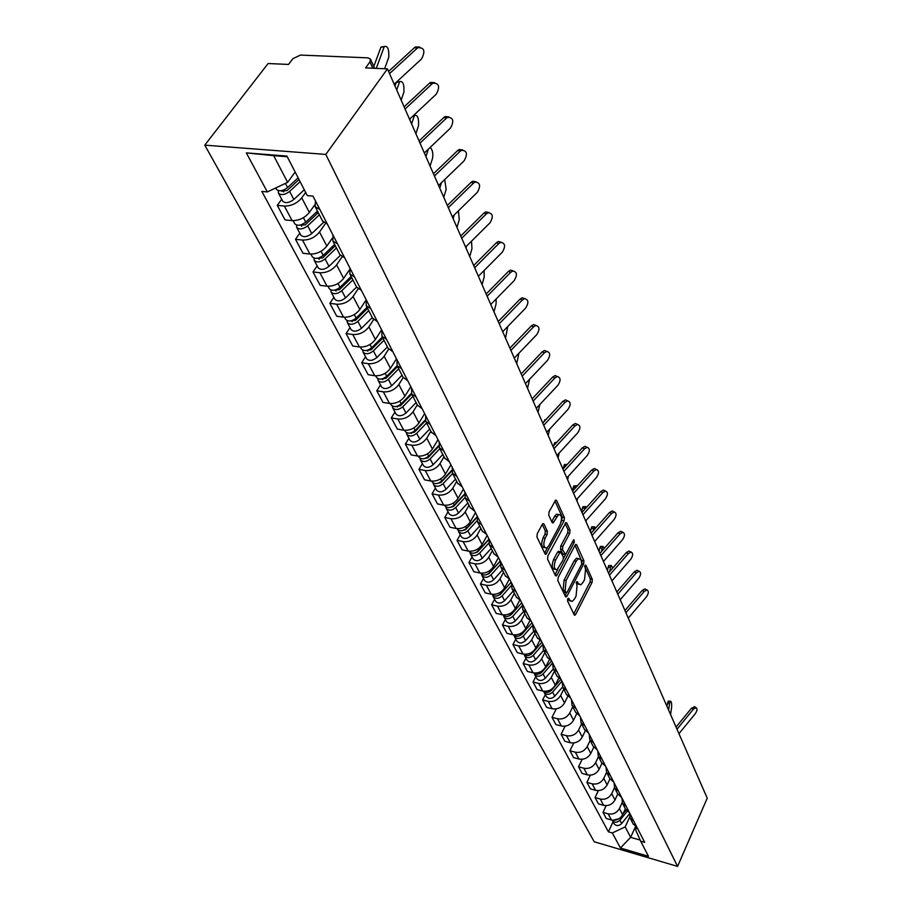 <?xml version="1.0" encoding="UTF-8"?>
<svg xmlns="http://www.w3.org/2000/svg" width="912" height="912" viewBox="0 0 912 912"><rect width="100%" height="100%" fill="white"/><g stroke="black" fill="none" stroke-linecap="round" stroke-linejoin="round"><path stroke-width="1.37" d="M567.766 598.774L567.56 600.962L574.207 614.848L574.948 615.224L575.734 614.346L592.036 582.46L592.333 579.394L585.96 565.315L584.9 565.611L585.527 569.624L584.558 579.519L583.201 582.164L580.807 584.843L578.311 583.6L577.467 581.776L576.384 582.095L577.022 586.097L576.065 596.026L574.685 598.717L572.212 601.464L569.726 600.244L568.86 598.432L567.766 598.774M543.951 524.001L542.993 523.579L542.287 524.377L537.259 533.668L536.951 536.974L545.045 553.88L545.946 554.291L564.083 520.855L564.391 517.628L556.639 500.517L555.682 500.072L549.035 511.883L548.739 515.155L552.136 522.496L553.071 522.929L558.566 514.573C561.803 514.813 562.362 518.073 560.23 524.366L548.762 545.843L546.778 548.044C543.529 547.781 542.982 544.498 545.148 538.205L547.086 534.592L547.394 531.32L543.951 524.001L542.731 523.773M325.801 154.424L387.463 68.879L707.233 798.182L677.57 866.4L325.801 154.424L204.767 145.145L594.214 841.776L677.57 866.4M558.155 577.49L557.859 580.67L565.451 596.551L566.249 596.938L567.025 596.072L583.646 563.958L583.942 560.857L576.669 544.772L575.825 544.361L575.107 545.159L558.155 577.49M555.408 575.552L547.576 559.17L547.873 555.932L565.919 522.565L566.808 522.986L570.046 530.134L569.738 533.326L562.829 546.391L562.522 549.594L565.543 554.656L573.409 540.269L573.91 539.699L574.298 542.207L557.015 575.096L556.252 575.951L555.408 575.552M387.463 68.879L365.575 67.898L369.953 61.902L370.489 59.086L367.878 57.855L300.47 55.073L292.969 58.619L288.511 64.433L268.117 63.521L204.767 145.145M633.019 823.673L636.941 827.264M622.166 802.606L619.43 808.499C616.843 812.934 613.081 814.712 608.144 813.835L611.416 819.979C616.33 820.868 620.069 819.101 622.645 814.678L625.358 808.807M611.416 819.979L606.298 818.509L603.003 812.364L606.138 805.649M633.783 821.108L630.146 818.11L629.508 812.786M608.144 813.835L603.003 812.364M625.45 809.001L629.417 812.603M598.352 790.613L595.057 797.567L598.443 803.871L603.619 805.342C608.589 806.219 612.374 804.43 614.996 799.972L617.755 794.044M626.168 806.276L622.508 803.267L621.881 797.909M614.471 787.694L611.701 793.634C609.056 798.103 605.249 799.904 600.267 799.026L595.057 797.567M617.686 793.93L621.688 797.544M590.36 775.166L586.906 782.382L590.383 788.857L595.616 790.316C600.632 791.183 604.474 789.37 607.141 784.867L609.946 778.905M618.359 791.046L614.654 788.036L614.038 782.644M606.583 772.373L603.755 778.358C601.065 782.872 597.212 784.696 592.162 783.83L586.906 782.382M609.718 778.449L613.753 782.074M582.164 759.286L578.539 766.775L582.107 773.433L587.396 774.881C592.469 775.736 596.368 773.9 599.07 769.363L601.943 763.333M610.322 775.405L606.594 772.384L605.99 766.958M598.489 756.641L595.593 762.683C592.868 767.231 588.947 769.078 583.851 768.223L578.539 766.775M601.521 762.546L605.591 766.183M573.751 742.961L569.943 750.758L573.602 757.587L578.949 759.023C584.079 759.878 588.023 758.009 590.782 753.437L593.735 747.304M602.068 759.331L598.306 756.299L597.713 750.838M590.155 740.476L587.214 746.575C584.432 751.157 580.465 753.038 575.312 752.195L569.943 750.758M593.108 746.198L597.212 749.846M565.109 726.169L561.097 734.285L564.87 741.308L570.274 742.733C575.461 743.576 579.462 741.684 582.266 737.067L585.322 730.808M593.587 742.801L589.79 739.757L589.209 734.263M581.605 723.877L578.596 730.01C575.768 734.639 571.744 736.543 566.523 735.71L561.097 734.285M584.444 729.395L588.582 733.054M556.252 708.898L552.011 717.345L555.887 724.573L561.347 725.986C566.603 726.807 570.65 724.903 573.523 720.241L576.68 713.834M584.866 725.792L581.024 722.749L580.465 717.231M572.804 706.8L569.738 712.979C566.854 717.653 562.772 719.579 557.494 718.759L552.011 717.345M575.54 712.101L579.713 715.772M545.342 694.648L542.663 699.926L546.653 707.359L552.17 708.761C557.483 709.57 561.598 707.632 564.517 702.935L567.811 696.335M575.882 708.305L572.018 705.261L571.471 699.698M563.764 689.233L560.629 695.468C557.688 700.177 553.55 702.137 548.215 701.328L542.663 699.926M566.375 694.317L570.593 697.988M535.789 676.681L533.041 682.005L537.145 689.654L542.731 691.045C548.112 691.843 552.284 689.871 555.248 685.14L558.703 678.311M566.648 690.304L562.738 687.249L562.214 681.663M554.45 671.164L551.258 677.445C548.26 682.199 544.054 684.182 538.661 683.396L533.041 682.005M556.947 675.997L561.188 679.679M525.939 658.179L523.146 663.548L527.375 671.426L533.018 672.805C538.456 673.58 542.686 671.585 545.718 666.809L549.343 659.729M557.129 671.768L553.185 668.713L552.672 663.092M544.863 652.559L541.603 658.897C538.547 663.685 534.284 665.703 528.823 664.928L523.146 663.548M547.223 657.142L551.509 660.824M515.804 639.141L512.954 644.556L517.298 652.661L523.009 654.029C528.515 654.782 532.813 652.753 535.903 647.942L539.733 640.555M547.337 652.673L543.347 649.618L542.857 643.963M535.002 633.395L531.662 639.791C528.538 644.624 524.218 646.665 518.689 645.913L512.954 644.556M537.214 637.705L541.546 641.387M505.362 619.522L502.444 624.971L506.924 633.327L512.704 634.684C518.278 635.413 522.633 633.361 525.791 628.505L529.861 620.776M537.225 632.996L533.212 629.93L532.745 624.241M524.833 613.662L521.425 620.103C518.233 624.971 513.844 627.046 508.246 626.316L502.444 624.971M526.897 617.675L531.263 621.357M494.6 599.298L491.614 604.804L496.242 613.411L502.079 614.745C507.722 615.463 512.145 613.366 515.371 608.475L519.703 600.347M526.817 612.693L522.758 609.638L522.314 603.926M514.345 593.313L510.857 599.811C507.608 604.724 503.15 606.833 497.496 606.127L491.614 604.804M516.249 597.018L520.661 600.7M483.508 578.447L480.453 583.988L485.218 592.868L491.135 594.179C496.835 594.875 501.338 592.754 504.621 587.818L509.272 579.234M516.067 591.763L511.974 588.707L511.552 582.962M503.538 572.337L499.97 578.881C496.652 583.84 492.127 585.971 486.392 585.287L480.453 583.988M505.271 575.7L509.717 579.382M472.063 556.936L468.928 562.522L473.852 571.687L479.837 572.975C485.606 573.648 490.177 571.493 493.54 566.512L498.488 557.506M504.974 570.16L500.848 567.104L500.449 561.325M492.389 550.688L488.741 557.289C485.355 562.282 480.749 564.46 474.947 563.798L468.928 562.522M493.939 553.687L498.419 557.369M460.241 534.728L457.037 540.36L462.11 549.822L468.175 551.087C474.023 551.726 478.663 549.537 482.095 544.51L487.168 535.447M493.529 547.838L489.356 544.795L488.992 538.992M480.886 528.356L477.147 535.002C473.681 540.041 469.007 542.241 463.125 541.614L457.037 540.36M482.231 530.966L486.746 534.637M448.043 511.803L444.76 517.48L450.004 527.25L456.125 528.481C462.053 529.097 466.773 526.874 470.284 521.801L475.471 512.669M481.696 524.788L477.489 521.755L477.147 515.93M468.996 505.282L465.166 511.974C461.62 517.058 456.878 519.304 450.916 518.7L444.76 517.48M470.125 507.471L474.685 511.142M435.434 488.114L432.071 493.825L437.486 503.926L443.688 505.134C449.696 505.715 454.484 503.458 458.075 498.34L463.399 489.14M469.463 500.962L465.211 497.929L464.903 492.081M456.718 481.433L452.785 488.182C449.16 493.312 444.338 495.592 438.307 495.022L432.071 493.825M457.619 483.189L462.213 486.837M422.393 463.615L418.95 469.384L424.547 479.826L430.829 481C436.905 481.547 441.784 479.245 445.455 474.092L450.916 464.812M456.809 476.303L452.523 473.294L452.249 467.423M444.019 456.787L439.994 463.581C436.278 468.757 431.376 471.071 425.254 470.535L418.95 469.384M444.68 458.063L449.308 461.7M408.918 438.284L405.373 444.087L411.175 454.894L417.536 456.034C423.692 456.547 428.651 454.21 432.413 449.012L437.999 439.664M443.722 450.802L439.39 447.803L439.162 441.91M430.886 431.285L426.759 438.136C422.951 443.346 417.958 445.706 411.768 445.216L405.373 444.087M431.273 432.049L435.959 435.674M394.964 412.064L391.328 417.913L397.336 429.096L403.765 430.202C410.012 430.669 415.051 428.287 418.904 423.054L424.65 413.638M430.156 424.388L425.79 421.412L425.596 415.496M417.286 404.894L413.045 411.791C409.157 417.046 404.073 419.452 397.803 418.996L391.328 417.913M417.4 405.11L422.119 408.713M380.509 384.91L376.781 390.803L382.994 402.386L389.515 403.446C395.842 403.879 400.972 401.451 404.917 396.173L410.81 386.688M416.111 397.016L411.711 394.064L411.551 388.136M403.207 377.568L398.852 384.511C394.873 389.812 389.698 392.251 383.336 391.841L376.781 390.803M403.013 377.192L407.778 380.771M365.53 356.774L361.699 362.702L368.14 374.707L374.752 375.721C381.159 376.109 386.392 373.646 390.439 368.323L396.481 358.769M401.542 368.63L397.096 365.701L396.994 359.761M388.649 349.193L384.146 356.227C380.053 361.574 374.786 364.059 368.334 363.694L361.699 362.702M388.102 348.236L392.901 351.781M350.003 327.602L346.07 333.564L352.75 346.024L359.431 346.982C365.94 347.324 371.264 344.804 375.413 339.446L381.638 329.836M386.437 339.184L381.946 336.289L381.889 330.338M373.601 319.679L368.893 326.906C364.686 332.287 359.328 334.818 352.784 334.51L346.07 333.564M372.62 318.185L377.454 321.697M333.895 297.323L329.836 303.331L336.779 316.259L343.55 317.171C350.14 317.456 355.566 314.891 359.83 309.487L366.179 299.877M370.739 308.621L366.214 305.759L366.214 299.797M358.074 288.967L353.058 296.468C348.749 301.895 343.277 304.471 336.653 304.209L329.836 303.331M356.546 286.972L361.414 290.438M317.171 265.894L312.987 271.936L320.203 285.365L327.055 286.208C333.746 286.436 339.275 283.826 343.642 278.388L349.262 270.077M354.437 276.849L349.877 274.033L349.934 268.071M342.011 256.956L336.608 264.868C332.185 270.328 326.61 272.95 319.895 272.756L312.987 271.936M339.834 254.528L344.736 257.959M299.786 233.221L295.488 239.309L302.978 253.262L309.92 254.049C316.703 254.209 322.335 251.552 326.838 246.069L332.173 238.363M337.486 243.823L332.88 241.053L333.005 235.091M325.413 223.588L319.519 232.013C314.971 237.519 309.293 240.198 302.476 240.061L295.488 239.309M322.449 220.795L327.397 224.17M281.705 199.261L277.271 205.371L285.068 219.895L292.114 220.613C298.988 220.704 304.733 217.991 309.35 212.473L314.594 205.097M319.85 209.464L315.21 206.728L315.392 200.788M305.657 192.398L301.747 197.847C297.073 203.387 291.27 206.123 284.362 206.055L277.271 205.371M287.246 156.727L273.68 155.667L287.645 182.343L267.33 191.93L246.331 152.897L286.904 156.077L307.321 195.613L313.01 196.137L644.693 842.369L640.691 841.206L635.63 829.897L636.85 827.23M629.668 817.095L625.187 826.899L630.637 837.319L640.19 840.089M635.527 826.557L630.637 837.319L620.445 848.035L612.328 832.964L625.187 826.899M640.691 841.206L648.489 856.311L620.445 848.035M267.33 191.93L261.835 191.417L608.407 831.824L612.328 832.964M287.645 182.343L295.146 172.037M613.035 821.826L608.407 831.824M273.68 155.667L246.331 152.897M567.526 599.412L570.239 601.042M578.812 584.421L576.133 582.802M575.734 614.346L573.751 613.901L590.053 582.038L590.349 578.983L584.638 566.386M582.084 562.123L575.05 545.273M565.007 595.627L566.443 592.868M566.067 592.561L567.161 592.23L581.776 564.015L581.104 559.877L578.493 558.6L576.179 561.211L566.101 580.545L565.144 590.623L566.067 592.561L564.049 592.116L566.181 592.732M578.527 558.589L576.475 558.19L574.161 560.8L576.179 561.211M564.049 592.116L563.114 590.189L564.083 580.112L574.161 560.8M565.155 523.454L568.005 529.735L570.046 530.134M564.859 554.519L562.647 553.835L560.481 549.184L560.789 545.98L567.697 532.927L568.005 529.735M565.497 554.678L563.525 558.429M557.859 569.202L554.986 574.663L557.015 575.096M555.59 560.093C553.481 566.204 553.983 569.419 557.072 569.749L563.057 559.957L563.365 556.765L560.321 551.703L555.59 560.093L553.538 559.672C551.429 565.782 551.931 568.997 555.032 569.316L555.214 569.362M558.976 551.441L557.54 552.113L559.592 552.524M553.538 559.672L557.54 552.113M544.783 547.645L544.715 547.622C541.454 547.36 540.907 544.076 543.073 537.795L545.011 534.181L545.319 530.921L542.264 524.423M558.509 514.562L556.502 514.186L554.644 516.272L556.708 516.671M551.737 521.664L554.644 516.272M561.074 522.257L562.339 517.241L554.941 500.95M546.698 553.459L544.635 553.037L547.633 547.417M666.877 706.15L668.496 701.168M670.559 714.552L671.597 707.518C671.859 703.448 671.437 701.328 670.309 701.157L669.647 703.027L667.345 703.049M626.065 810.073L623.056 813.789M619.1 818.691L612.989 820.264M627.171 811.281L619.921 820.253C617.082 822.829 614.54 822.886 612.294 820.447L612.134 820.15M629.28 814.12L621.665 823.559C618.826 826.124 616.295 826.192 614.05 823.741L613.89 823.433M668.599 710.06L669.647 703.027M678.95 733.681L695.252 713.731C697.258 710.687 697.52 708.67 696.05 707.655L693.359 709.217L691.513 708.179L694.75 706.925M677 729.224L693.359 709.217M676.054 727.058L691.513 708.179M607.403 570.49L608.657 565.554L609.41 565.52M612.898 567.914L611.177 565.451L610.516 567.15L607.996 567.241M560.698 679.497L551.589 690.156C548.864 692.687 546.231 693.04 543.7 691.228M550.004 691.478L549.423 691.786M561.952 681.161L552.615 692.105C549.412 694.898 546.607 695.035 544.213 692.527L543.769 691.307M562.613 687.021L554.77 696.209C551.578 699.002 548.785 699.139 546.402 696.62L546.231 696.312M609.706 571.562L610.516 567.15M599.024 551.395L600.301 546.47L601.099 546.436M604.496 548.169L602.843 546.368L602.205 548.032L599.651 548.135M551.566 660.926L542.047 671.984C539.186 674.595 536.484 674.926 533.93 672.988M540.896 673.022L539.345 673.854M552.604 662.944L543.096 673.991C539.836 676.807 537.008 676.966 534.592 674.447L534.147 673.193M553.299 668.929L545.319 678.22C542.07 681.036 539.243 681.184 536.837 678.665L536.678 678.346M601.544 551.521L602.205 548.032M590.417 531.776L591.706 526.862L592.561 526.828M595.798 527.9L594.282 526.748L593.644 528.367L591.067 528.493M541.91 642.116L532.22 653.277C529.211 655.956 526.441 656.264 523.898 654.189M531.297 654.132L529.177 655.261M542.697 644.51L533.303 655.34C529.986 658.19 527.113 658.35 524.685 655.831L524.24 654.542M543.712 650.313L535.583 659.695C532.289 662.534 529.427 662.693 526.999 660.174L526.828 659.855M593.165 530.875L593.644 528.367M581.571 511.575L582.859 506.696L583.771 506.65M586.792 507.106L585.481 506.559L584.843 508.144L582.232 508.28M531.97 622.736L522.097 634C518.939 636.77 516.101 637.055 513.559 634.843M521.436 634.649L518.768 636.086M532.414 625.621L523.214 636.131C519.84 639.016 516.933 639.187 514.493 636.667L514.037 635.333M533.839 631.15L525.563 640.612C522.211 643.484 519.316 643.667 516.865 641.136L516.705 640.817M585.983 521.653L586.268 520.25M584.558 509.603L584.843 508.144M572.451 490.793L573.762 485.936L574.72 485.879M577.421 485.788L576.407 485.788L575.791 487.339L573.146 487.475M521.721 602.775L511.666 614.141C508.36 616.991 505.442 617.242 502.922 614.893M511.507 614.3L508.087 616.307M521.903 606.047L512.818 616.33C509.386 619.248 506.445 619.442 503.983 616.911L503.515 615.543M523.67 611.405L515.246 620.958C511.826 623.865 508.896 624.047 506.434 621.517L506.263 621.197M576.954 501.053L577.467 498.533M563.194 468.836L564.391 464.561L565.417 464.504M567.503 464.117L566.774 464.926M511.153 582.187L500.905 593.666C497.439 596.608 494.464 596.824 491.967 594.328M500.255 594.305L497.108 595.912M500.004 594.772L511.187 582.244M511.119 585.812L502.09 595.935C498.613 598.876 495.626 599.081 493.141 596.551L492.685 595.137M513.182 591.044L504.598 600.689C501.121 603.63 498.146 603.835 495.672 601.304L495.501 600.985M567.652 479.849L568.438 476.144M553.823 445.512L554.747 442.559L555.818 442.48M500.266 560.96L489.812 572.554C486.256 575.54 483.235 575.757 480.727 573.226L480.727 573.226M500.323 561.085L488.923 573.739L485.8 574.856M500.061 564.87L491.044 574.879C487.498 577.866 484.466 578.083 481.969 575.552L481.502 574.104M502.375 570.057L493.62 579.804C490.086 582.768 487.076 582.996 484.58 580.454L484.409 580.135M558.076 458.006L559.159 453.036M544.179 421.435L544.795 419.885L545.809 419.691M488.935 539.152L478.367 550.757C474.753 553.778 471.675 554.017 469.156 551.486L469.156 551.486M478.743 550.358L478.298 551.144M488.786 539.619L477.5 552.022L474.149 553.128M488.695 543.199L479.632 553.174C476.018 556.183 472.952 556.423 470.432 553.892L469.976 552.387M491.215 548.408L482.3 558.235C478.697 561.245 475.642 561.484 473.134 558.942L472.963 558.623M548.215 435.503L549.628 429.176M538.034 412.304L539.836 404.529M476.805 517.115L466.556 528.265C462.863 531.308 459.751 531.571 457.208 529.04L457.037 528.721M467.582 527.136L466.955 528.242M476.714 517.628L465.701 529.61L462.145 530.693M477.022 520.775L467.856 530.75C464.185 533.794 461.073 534.056 458.531 531.525L458.075 529.963M479.701 526.064L470.615 535.982C466.944 539.026 463.843 539.277 461.312 536.746L461.141 536.427M527.546 388.375L529.598 379.232M464.413 494.19L454.347 505.02C450.585 508.109 447.439 508.383 444.874 505.852L444.703 505.533M456.114 503.128L455.282 504.564M464.379 494.76L453.515 506.456L449.753 507.505M465.006 497.553L455.692 507.596C451.953 510.674 448.795 510.948 446.242 508.417L445.774 506.81M467.81 502.979L458.542 513C454.803 516.078 451.668 516.352 449.114 513.821L448.943 513.49M516.716 363.683L518.894 353.263M451.702 470.387L441.727 481C437.897 484.124 434.705 484.42 432.128 481.901L431.946 481.57M444.304 478.264L443.243 480.065M451.748 471.002L440.918 482.539L436.951 483.542M452.637 473.522L443.118 483.656C439.31 486.78 436.107 487.076 433.531 484.546L433.075 482.881M455.533 479.131L446.059 489.254C442.263 492.366 439.071 492.651 436.506 490.12L436.335 489.801M505.544 338.192L507.745 326.519M438.638 445.683L428.686 456.16C424.775 459.317 421.538 459.637 418.939 457.117L418.768 456.798M432.151 452.512L430.84 454.7M438.775 446.344L427.899 457.801L423.738 458.747M439.835 448.67L430.122 458.907C426.235 462.065 422.986 462.384 420.398 459.865L419.953 458.132M442.833 454.484L433.166 464.698C429.29 467.845 426.052 468.152 423.464 465.633L423.293 465.314M493.996 311.858L496.06 304.084L496.151 298.965M425.209 420.033L415.177 430.464C411.198 433.656 407.903 433.998 405.293 431.49L405.122 431.159M419.645 425.824L418.061 428.423M425.448 420.74L414.424 432.208L410.081 433.109M426.599 422.974L416.67 433.303C412.703 436.495 409.42 436.837 406.809 434.329L406.364 432.527M429.7 428.982L419.816 439.299C415.872 442.48 412.589 442.81 409.99 440.291L409.807 439.972M482.072 284.647L484.204 276.849L484.078 270.522M411.369 393.403L401.2 403.856C397.142 407.083 393.802 407.447 391.18 404.951L390.997 404.632M406.763 398.145L404.871 401.2M411.745 394.132L400.482 405.715L395.945 406.547M412.897 396.367L402.751 406.798C398.704 410.024 395.363 410.389 392.741 407.892L392.308 406.022M416.1 402.591L406.011 412.999C401.975 416.214 398.647 416.579 396.025 414.071L395.854 413.752M628.265 618.085L646.414 596.915C648.751 593.359 648.922 591.033 646.904 589.939L644.157 591.5L642.173 590.474L644.921 588.913L645.856 589.403M625.917 612.727L644.157 591.5M624.948 610.504L642.173 590.474M620.217 599.731L638.674 578.379C641.068 574.731 641.204 572.36 639.084 571.265L636.348 572.816L634.342 571.79L637.089 570.239L638.092 570.752M617.8 594.225L636.348 572.816M616.831 591.991L634.342 571.79M611.952 580.864L630.705 559.318C633.156 555.579 633.27 553.151 631.047 552.056L628.311 553.607L626.293 552.581L629.029 551.042L630.124 551.589M609.467 575.198L628.311 553.607M608.486 572.964L626.293 552.581M603.436 561.45L622.52 539.722C625.028 535.88 625.119 533.406 622.782 532.3L620.057 533.839L618.017 532.825L620.741 531.286L621.927 531.878M600.883 555.625L620.057 533.839M599.902 553.379L618.017 532.825M594.681 541.477L614.084 519.566C616.66 515.611 616.717 513.08 614.266 511.974L611.553 513.513L609.49 512.498L612.203 510.971L613.491 511.598M592.048 535.481L611.553 513.513M591.067 533.235L609.49 512.498M585.664 520.923L605.408 498.818C608.053 494.737 608.076 492.149 605.488 491.055L602.809 492.583L600.723 491.579L603.402 490.052L604.804 490.724M582.95 514.744L602.809 492.583M581.97 512.487L600.723 491.579M576.384 499.742L596.482 477.443C599.195 473.248 599.184 470.592 596.448 469.509L593.803 471.025L591.694 470.033L594.339 468.517L595.867 469.235M573.591 493.381L593.803 471.025M572.599 491.123L591.694 470.033M566.808 477.922L587.282 455.441C590.064 451.098 590.007 448.385 587.123 447.313L584.512 448.818L582.38 447.826L584.991 446.321L586.667 447.097M563.935 471.367L584.512 448.818M562.943 469.11L582.38 447.826M556.947 455.441L577.798 432.755C580.659 428.264 580.556 425.494 577.513 424.445L574.948 425.927L572.793 424.946L575.358 423.464L577.171 424.285M553.983 448.67L574.948 425.927M552.991 446.413L572.793 424.946M546.778 432.242L568.016 409.363C570.958 404.723 570.809 401.884 567.583 400.858L565.075 402.329L562.909 401.348L565.406 399.889L567.401 400.767M543.723 425.266L565.075 402.329M542.731 422.997L562.909 401.348M536.29 408.314L557.939 385.229C560.948 380.418 560.755 377.511 557.335 376.519L554.895 377.967L552.706 377.009L555.134 375.562L557.312 376.508M533.132 401.109L554.895 377.967M532.141 398.84L552.706 377.009M525.46 383.61L547.531 360.331C550.631 355.338 550.369 352.363 546.755 351.416L544.396 352.83L542.173 351.884L544.521 350.47L546.847 351.394M522.2 376.166L544.396 352.83M521.208 373.909L542.173 351.884M514.265 358.085L536.78 334.613C539.961 329.426 539.642 326.382 535.8 325.481L533.543 326.872L531.297 325.937L533.554 324.547L536.017 325.447M510.902 350.402L533.543 326.872M509.911 348.145L531.297 325.937M502.706 331.717L525.677 308.039C528.949 302.647 528.55 299.524 524.491 298.691L522.325 300.037L520.057 299.125L522.211 297.779L524.833 298.623M499.229 323.783L522.325 300.037M498.237 321.514L520.057 299.125M490.759 304.46L514.197 280.577C517.56 274.957 517.081 271.765 512.772 271.012L510.731 272.3L508.44 271.4L510.469 270.112L513.274 270.91M487.156 296.24L510.731 272.3M486.164 293.983L508.44 271.4M469.726 256.511L471.96 248.691L471.515 241.167M397.119 365.746L386.722 376.291C382.584 379.563 379.187 379.951 376.542 377.465L376.371 377.135M393.517 369.406L391.271 372.951M397.552 366.578L386.038 378.263L381.319 379.039M398.704 368.813L388.33 379.346C384.191 382.607 380.806 382.994 378.161 380.509L377.75 378.571M402.021 375.254L391.704 385.765C387.589 389.025 384.214 389.401 381.569 386.916L381.398 386.585M466.009 248.03L466.579 246.069M478.39 276.256L502.318 252.179C505.784 246.297 505.225 243.037 500.642 242.375L498.739 243.618L496.413 242.729L498.317 241.498L501.304 242.227M474.662 267.752L498.739 243.618M473.67 265.506L496.413 242.729M456.969 227.396L459.283 219.564L458.394 210.866M382.345 337.075L371.72 347.723C367.49 351.029 364.048 351.439 361.38 348.965L361.209 348.646M379.882 339.549L377.237 343.63M382.835 338.021L371.059 349.82L366.179 350.516M383.986 340.244L373.384 350.881C369.155 354.187 365.723 354.597 363.067 352.123L362.668 350.105M387.429 346.925L376.884 357.538C372.677 360.833 369.246 361.243 366.601 358.769L366.419 358.439M453.116 218.618L454.21 214.97M465.587 247.061L490.029 222.779C493.586 216.634 492.936 213.294 488.08 212.747L486.324 213.921L483.976 213.055L485.731 211.88L488.9 212.542M461.723 238.249L486.324 213.921M460.742 236.014L483.976 213.055M443.745 197.254L446.162 189.411L444.68 179.584M367.034 307.333L356.147 318.083C351.827 321.423 348.327 321.868 345.659 319.417L345.488 319.097M365.837 308.507L362.759 313.169M367.582 308.404L355.532 320.317L350.493 320.933M368.733 310.627L357.869 321.366C353.56 324.706 350.071 325.151 347.392 322.688L347.039 320.579M372.301 317.558L361.505 328.274C357.219 331.603 353.731 332.036 351.063 329.585L350.892 329.255M439.766 188.168L441.465 182.685M452.329 216.817L477.307 192.341C480.955 185.911 480.202 182.491 475.049 182.069L473.465 183.164L471.094 182.309L472.678 181.226L476.064 181.807M448.328 207.685L473.465 183.164M447.347 205.462L471.094 182.309M430.065 166.041L432.573 158.186C433.303 153.364 432.505 149.762 430.19 147.391M351.131 276.473L339.994 287.314C335.57 290.7 332.025 291.179 329.335 288.751L329.164 288.42M351.166 276.541L347.825 281.5M351.758 277.681L339.412 289.697L334.225 290.221M352.898 279.893L341.783 290.723C337.372 294.109 333.826 294.576 331.136 292.148L330.805 289.936M356.603 287.086L345.545 297.893C341.168 301.268 337.634 301.735 334.943 299.296L334.772 298.976M425.927 156.613L428.344 149.146M438.581 185.478L464.128 160.797C467.867 154.06 467.012 150.56 461.552 150.298L460.15 151.278L457.744 150.457L459.146 149.477L462.749 149.944M434.431 176.016L460.15 151.278M433.462 173.793L457.744 150.457M415.872 133.676L418.494 125.81C418.939 118.138 417.605 114.695 414.481 115.459L412.714 116.257M334.613 244.416L323.201 255.36C318.687 258.78 315.085 259.293 312.371 256.888L312.212 256.568M334.898 244.952L332.413 248.554M335.32 245.773L322.677 257.902L317.353 258.313M336.448 247.961L325.06 258.905C320.557 262.325 316.954 262.827 314.252 260.422L313.967 258.107M340.324 255.417L328.981 266.35C324.501 269.77 320.91 270.26 318.208 267.843L318.037 267.524M409.853 119.951L410.354 118.469M411.586 123.907L414.242 116.041M424.331 152.965L450.46 128.102C454.29 121.034 453.31 117.454 447.53 117.352L446.333 118.229L443.893 117.431L445.102 116.565L448.932 116.918M420.022 143.15L446.333 118.229M419.064 140.95L443.893 117.431M394.987 86.047L396.401 82.148M397.393 81.225L398.647 81.784M401.155 100.115L403.879 92.249C404.335 84.337 402.933 80.803 399.673 81.635L396.207 82.593M317.456 211.094L305.759 222.14C301.142 225.606 297.472 226.153 294.758 223.771L294.587 223.463M317.992 212.131L316.51 214.229M318.231 212.599L305.281 224.842L299.831 225.139M319.36 214.787L307.686 225.823C303.08 229.288 299.421 229.824 296.708 227.441L296.48 225.025M323.555 222.38L311.756 233.575C307.173 237.029 303.525 237.553 300.823 235.171L300.652 234.851M396.709 89.98L399.479 82.114M409.534 119.233L436.278 94.175C440.2 86.754 439.105 83.083 432.972 83.186L431.992 83.927L429.529 83.163L430.521 82.422L434.602 82.639M405.065 109.041L431.992 83.927M404.107 106.852L429.529 83.163M373.783 66.496L380.999 47.036L383.336 46.672M384.625 68.753L388.729 57.422C389.173 49.259 387.703 45.623 384.305 46.523L380.84 47.401M298.133 177.806L287.599 187.587C282.88 191.087 279.152 191.668 276.427 189.331L276.256 189.012M298.999 179.482L287.177 190.46L281.831 191.292L281.648 190.619M300.116 181.648L289.617 191.417C284.909 194.917 281.181 195.499 278.456 193.15L278.297 190.597M304.289 189.73L293.858 199.477C289.161 202.977 285.456 203.547 282.731 201.187L282.56 200.868M376.257 68.377L384.146 46.9M394.178 84.2L421.549 58.949C425.562 51.14 424.331 47.401 417.856 47.72L417.103 48.302L414.618 47.572L415.37 46.979L419.702 47.036M389.538 73.61L417.103 48.302M388.58 71.444L414.618 47.572M302.476 240.061L309.92 254.049M319.895 272.756L327.055 286.208M336.653 304.209L343.55 317.171M352.784 334.51L359.431 346.982M368.334 363.694L374.752 375.721M383.336 391.841L389.515 403.446M397.803 418.996L403.765 430.202M411.768 445.216L417.536 456.034M425.254 470.535L430.829 481M438.307 495.022L443.688 505.134M450.916 518.7L456.125 528.481M463.125 541.614L468.175 551.087M474.947 563.798L479.837 572.975M486.392 585.287L491.135 594.179M497.496 606.127L502.079 614.745M508.246 626.316L512.704 634.684M518.689 645.913L523.009 654.029M528.823 664.928L533.018 672.805M538.661 683.396L542.731 691.045M548.215 701.328L552.17 708.761M557.494 718.759L561.347 725.986M566.523 735.71L570.274 742.733M575.312 752.195L578.949 759.023M583.851 768.223L587.396 774.881M592.162 783.83L595.616 790.316M600.267 799.026L603.619 805.342M284.362 206.055L292.114 220.613M301.747 197.847L309.35 212.473M319.519 232.013L326.838 246.069M336.608 264.868L343.642 278.388M353.058 296.468L359.83 309.487M368.893 326.906L375.413 339.446M384.146 356.227L390.439 368.323M398.852 384.511L404.917 396.173M413.045 411.791L418.904 423.054M426.759 438.136L432.413 449.012M439.994 463.581L445.455 474.092M452.785 488.182L458.075 498.34M465.166 511.974L470.284 521.801M477.147 535.002L482.095 544.51M488.741 557.289L493.54 566.512M499.97 578.881L504.621 587.818M510.857 599.811L515.371 608.475M521.425 620.103L525.791 628.505M531.662 639.791L535.903 647.942M541.603 658.897L545.718 666.809M551.258 677.445L555.248 685.14M560.629 695.468L564.517 702.935M569.738 712.979L573.523 720.241M578.596 730.01L582.266 737.067M587.214 746.575L590.782 753.437M595.593 762.683L599.07 769.363M603.755 778.358L607.141 784.867M611.701 793.634L614.996 799.972M619.43 808.499L622.645 814.678M372.769 68.218L369.953 61.902M567.72 599.811L569.726 600.244M576.737 581.617L577.467 581.776M576.304 583.178L578.311 583.6M585.23 565.166L585.96 565.315M590.349 578.983L592.333 579.394M590.053 582.038L592.036 582.46M568.142 598.272L568.86 598.432M575.552 544.544L576.669 544.772M581.936 560.447L583.942 560.857M581.947 563.616L583.646 563.958M565.018 595.639L567.025 596.072M564.083 580.112L566.101 580.545M563.114 590.189L565.144 590.623M565.645 522.758L566.808 522.986M567.697 532.927L569.738 533.326M560.789 545.98L562.829 546.391M560.481 549.184L562.522 549.594M562.647 553.835L564.688 554.245M572.565 541.865L574.298 542.207M545.319 530.921L547.394 531.32M545.011 534.181L547.086 534.592M543.073 537.795L545.148 538.205M551.783 521.744L553.766 522.131M555.408 500.289L556.639 500.517M562.339 517.241L564.391 517.628M562.031 520.456L564.083 520.855M621.665 823.559L619.921 820.253M551.589 690.156L551.224 689.461M554.77 696.209L552.615 692.105M542.047 671.984L541.625 671.175M545.319 678.22L543.096 673.991M532.22 653.277L531.73 652.354M535.583 659.695L533.303 655.34M522.097 634L521.55 632.962M525.563 640.612L523.214 636.131M511.666 614.141L511.051 612.967M515.246 620.958L512.818 616.33M565.839 465.941L563.787 466.066M500.905 593.666L500.221 592.355M504.598 600.689L502.09 595.935M555.271 443.939L554.154 444.019M489.812 572.554L489.049 571.094M493.62 579.804L491.044 574.879M478.367 550.757L477.523 549.149M482.3 558.235L479.632 553.174M466.556 528.265L465.622 526.486M470.615 535.982L467.856 530.75M454.347 505.02L453.321 503.082M458.542 513L455.692 507.596M441.727 481L440.61 478.868M446.059 489.254L443.118 483.656M428.686 456.16L427.454 453.834M433.166 464.698L430.122 458.907M415.177 430.464L413.854 427.933M411.289 433.508L410.981 432.915M419.816 439.299L416.67 433.303M401.2 403.856L399.752 401.098M397.29 407.037L396.925 406.342M406.011 412.999L402.751 406.798M386.722 376.291L385.149 373.293M382.789 379.62L382.367 378.822M391.704 385.765L388.33 379.346M371.72 347.723L370.01 344.474M367.764 351.2L367.274 350.288M376.884 357.538L373.384 350.881M356.147 318.083L354.301 314.56M352.169 321.731L351.622 320.682M361.505 328.274L357.869 321.366M339.994 287.314L337.987 283.518M335.992 291.133L335.365 289.959M345.545 297.893L341.783 290.723M323.201 255.36L321.047 251.245M319.189 259.361L318.493 258.05M328.981 266.35L325.06 258.905M305.759 222.14L303.422 217.706M301.724 226.347L300.937 224.876M311.756 233.575L307.686 225.823M287.599 187.587L285.41 183.392M283.552 191.999L282.686 190.357M293.858 199.477L289.617 191.417M315.21 206.728L322.768 221.422M630.146 818.11L633.327 824.277M622.508 803.267L625.757 809.594M614.654 788.036L618.005 794.534M606.594 772.384L610.025 779.053M598.306 756.299L601.84 763.15M589.79 739.757L593.416 746.814M581.024 722.749L584.763 730.01M572.018 705.261L575.86 712.717M562.738 687.249L566.694 694.933M553.185 668.713L557.266 676.624M543.347 649.618L547.553 657.769M533.212 629.93L537.544 638.332M522.758 609.638L527.216 618.302M511.974 588.707L516.58 597.645M500.848 567.104L505.601 576.327M489.356 544.795L494.258 554.325M477.489 521.755L482.551 531.593M465.211 497.929L470.455 508.109M452.523 473.294L457.949 483.827M439.39 447.803L444.999 458.702M425.79 421.412L431.604 432.687M411.711 394.064L417.73 405.749M397.096 365.701L403.343 377.83M381.946 336.289L388.432 348.874M366.214 305.759L372.94 318.812M349.877 274.033L356.866 287.599M332.88 241.053L340.153 255.155M370.603 59.348L374.593 68.297M574.355 615.087L574.948 615.224M565.611 596.801L566.249 596.938M576.475 558.19L578.493 558.6M558.269 551.293L560.321 551.703M555.568 575.803L556.252 575.951M556.502 514.186L558.566 514.573M552.307 522.781L553.071 522.929M545.205 554.143L545.946 554.291M668.017 701.18L670.309 701.157M614.05 823.741L612.294 820.447M696.05 707.655L694.203 706.618M608.657 565.554L611.177 565.451M546.402 696.62L544.213 692.527M600.301 546.47L602.843 546.368M536.837 678.665L534.592 674.447M591.706 526.862L594.282 526.748M526.999 660.174L524.685 655.831M582.859 506.696L585.481 506.559M516.865 641.136L514.493 636.667M573.762 485.936L576.407 485.788M506.434 621.517L503.983 616.911M564.391 464.561L567.07 464.402M495.672 601.304L493.141 596.551M554.747 442.559L556.662 442.434M484.58 580.454L481.969 575.552M544.795 419.885L545.695 419.816M473.134 558.942L470.432 553.892M461.312 536.746L458.531 531.525M444.874 505.852L444.566 505.271M449.114 513.821L446.242 508.417M432.128 481.901L431.718 481.126M436.506 490.12L433.531 484.546M418.939 457.117L418.426 456.148M423.464 465.633L420.398 459.865M405.293 431.49L404.666 430.316M409.99 440.291L406.809 434.329M391.18 404.951L390.427 403.549M396.025 414.071L392.741 407.892M646.904 589.939L644.921 588.913M639.084 571.265L637.089 570.239M631.047 552.056L629.029 551.042M622.782 532.3L620.741 531.286M614.266 511.974L612.203 510.971M605.488 491.055L603.402 490.052M596.448 469.509L594.339 468.517M587.123 447.313L584.991 446.321M577.513 424.445L575.358 423.464M567.583 400.858L565.406 399.889M557.335 376.519L555.134 375.562M546.755 351.416L544.521 350.47M535.8 325.481L533.554 324.547M524.491 298.691L522.211 297.779M512.772 271.012L510.469 270.112M376.542 377.465L375.676 375.824M381.569 386.916L378.161 380.509M500.642 242.375L498.317 241.498M361.38 348.965L360.377 347.084M366.601 358.769L363.067 352.123M488.08 212.747L485.731 211.88M345.659 319.417L344.508 317.251M351.063 329.585L347.392 322.688M475.049 182.069L472.678 181.226M329.335 288.751L328.024 286.288M334.943 299.296L331.136 292.148M461.552 150.298L459.146 149.477M413.398 115.619L414.481 115.459M312.371 256.888L310.901 254.117M318.208 267.843L314.252 260.422M447.53 117.352L445.102 116.565M396.435 82.114L399.673 81.635M294.758 223.771L293.105 220.67M300.823 235.171L296.708 227.441M432.972 83.186L430.521 82.422M380.999 47.036L384.305 46.523M276.427 189.331L275.709 187.975M282.731 201.187L278.456 193.15M417.856 47.72L415.37 46.979"/></g></svg>

